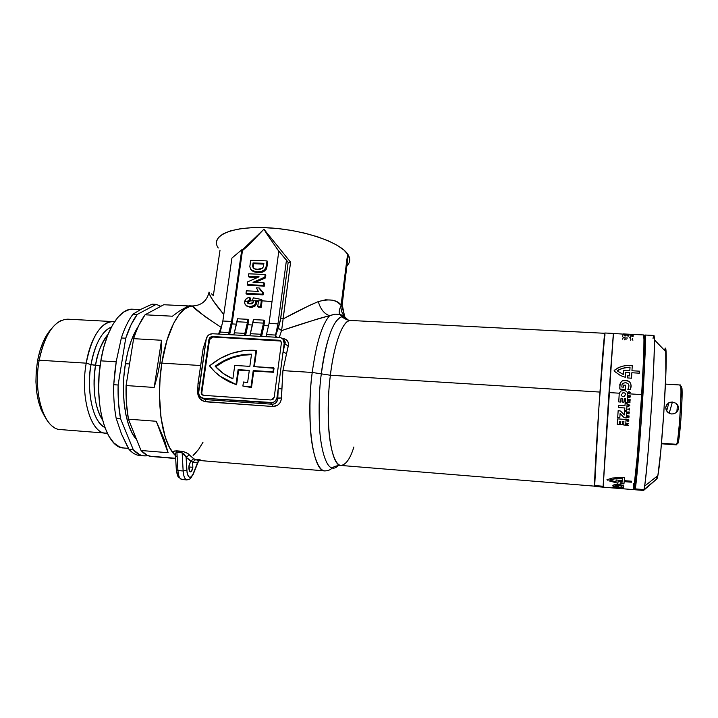 <?xml version="1.0" encoding="UTF-8"?>
<svg xmlns="http://www.w3.org/2000/svg" width="718" height="718" viewBox="0 0 718 718"><rect width="100%" height="100%" fill="white"/><g stroke="black" fill="none" stroke-linecap="round" stroke-linejoin="round"><path stroke-width="1.08" d="M189.031 465.444L190.656 461.234L191.464 460.875L192.603 462.204L192.855 467.301L188.888 466.96L192.855 467.301L191.356 471.394L189.794 471.529L188.906 466.529L190.656 461.234L186.106 457.231L187.093 472.794L187.64 474.912L189.364 477.255L190.414 477.335L192.532 475.316L197.468 462.913L192.603 462.204L192.855 467.301C192.343 470.209 191.526 471.744 190.414 471.879C189.112 471.313 188.654 469.168 189.031 465.444M353.884 446.991C350.294 458.605 345.986 464.761 340.969 465.452C334.75 465.138 329.912 447.96 328.691 427.811C327.83 406.792 328.395 389.273 330.388 375.245L321.323 373.854L330.388 375.245L599.943 392.073L330.388 375.245C334.283 342.432 343.285 319.402 350.626 320.47C340.35 320.479 332.497 355.15 330.388 375.245C324.653 419.788 330.792 466.413 340.969 465.452C334.319 465.506 331.797 468.342 332.048 468.028C334.139 468.558 336.221 467.723 338.286 465.524C336.221 467.723 334.139 468.558 332.048 468.028C325.568 466.413 320.722 448.122 319.51 427.515C318.657 406.056 319.268 388.169 321.323 373.854L312.231 372.454C309.979 387.774 309.395 406.9 310.481 429.831C311.971 451.81 317.625 470.514 324.778 470.9L325.012 470.918M324.778 470.9C313.093 471.932 305.769 421.098 312.231 372.454L282.919 370.632L281.285 399.675L279.966 402.852L277.624 405.221L272.831 406.487L204.181 401.506L199.936 398.687L197.755 393.967L198.033 383.349L200.699 365.534L161.837 363.12C155.905 399.738 161.712 440.798 173.675 453.579L173.2 452.143L174.483 451.012L183.027 451.46L187.425 453.309L194.264 459.143L198.464 460.409L324.778 470.9C330.424 470.793 332.21 467.84 332.048 468.028C325.568 466.413 320.722 448.122 319.51 427.515C318.657 406.056 319.268 388.169 321.323 373.854C326.304 338.941 333.152 319.914 341.858 316.773L346.991 318.945L347.862 320.022L346.991 318.945L342.118 316.728L339.623 314.296L334.857 314.179L318.577 318.657L281.591 330.603L279.248 337.406L281.384 337.954L283.054 339.291L284.184 343.401L277.076 397.449L277.767 398.023L278.234 388.653L276.816 398.58L274.859 401.452L272.84 402.583L203.149 398.203L199.478 396.255L198.455 392.109L206.245 339.022L207.619 335.97L209.351 334.516L212.537 333.744L279.275 337.406C282.659 337.936 284.292 339.928 284.184 343.401L283.045 352.044L284.849 344.084L284.184 343.401L284.849 344.084L285.073 342.666M201.866 398.104L205.177 399.567L272.301 404.234L274.59 403.812L276.34 402.412L277.686 399.235L278.243 388.537L283.027 352.161L284.849 344.084L288.295 345.914C289.031 341.526 286.877 338.95 281.851 338.187L286.213 339.677L287.954 341.786L288.501 344.461L282.919 370.632L312.231 372.454L321.323 373.854C323.549 353.346 331.393 318.693 342.118 316.728C341.939 316.396 344.003 319.501 350.564 320.47M242.881 386.051L250.026 387.289L242.881 386.051L243.447 382.012L247.611 382.631L249.299 370.353L238.098 369.662L238.645 370.102L236.59 384.785L236.042 384.363C225.192 380.836 216.351 374.67 209.521 365.875C223.343 354.441 238.834 349.28 255.994 350.384L253.777 366.602L274.025 368.271L273.486 372.283L253.75 371.044L251.524 387.37L249.496 386.876L251.524 387.37L250.995 386.957L253.23 370.605L273.486 372.283L272.993 371.834L273.531 367.822L253.777 366.602L255.994 350.384L256.514 350.851L255.994 350.384L243.671 350.635L231.501 353.4L219.968 358.551L209.521 365.875L214.951 371.933L221.27 377.103L228.342 381.276L236.042 384.363L238.098 369.662L249.299 370.353L247.611 382.631L243.447 382.012L242.881 386.051L251.524 387.37L253.75 371.044L273.486 372.283L274.025 368.271L273.531 367.822L272.993 371.834L253.23 370.605L250.995 386.957L242.881 386.051M283.071 318.945L280.765 318.092L283.071 318.945C296.013 311.89 307.762 306.11 318.307 301.596C320.461 309.18 324.24 313.883 329.643 315.723C322.068 324.231 316.261 343.141 312.231 372.454C316.261 343.141 322.068 324.231 329.643 315.723C315.265 319.591 299.244 324.554 281.591 330.603L290.584 262.187L288.169 262.33L286.455 260.149L277.974 323.872L275.541 337.2L275.416 335.683L278.333 328.261L280.765 318.092L288.169 262.33L280.307 320.955L275.416 335.683L277.974 323.872L286.455 260.149L278.817 251.12L269.062 323.405L278.817 251.12L288.062 262.232L290.584 262.187L263.937 229.195L267.347 234.75L263.937 229.195L246.741 246.866L242.469 250.582L241.778 249.783L231.582 321.458L241.778 249.783L231.914 258.076L222.849 321.009L231.914 258.076L241.778 249.783L242.469 250.582L232.049 323.926L236.671 324.168L232.049 323.926L242.469 250.582L248.958 244.793L263.937 229.195L242.11 250.16L263.937 229.195L290.584 262.187L283.071 318.945L310.158 305.114L318.307 301.596L325.685 299.792L332.237 300.16L335.001 300.977L337.397 302.09L342.01 306.074L348.212 254.881L347.62 253.992C339.479 241.813 301.291 229.078 266.109 227.705C230.828 226.17 209.862 236.15 218.263 247.997M223.415 314.062C213.677 302.35 208.893 295.008 209.046 292.055L209.871 294.999L213.004 300.501L223.792 314.466M252.628 325.012L247.934 324.76L248.599 319.986L245.547 335.557L247.934 324.76L252.628 325.012M267.347 234.75L278.808 251.174L267.347 234.75M268.694 325.855L263.928 325.604L264.583 320.811L261.612 336.437L263.928 325.604L268.694 325.855M261.074 290.996L259.88 288.708L261.074 290.996M246.696 294.12L263.12 294.874L263.407 292.764L263.12 294.874L262.465 294.147L262.752 292.038L263.407 292.764L259.216 287.972L259.88 288.708L259.216 287.972L256.434 287.846L258.318 291.373L246.364 290.835L246.005 293.393L246.696 294.12L246.005 293.393L262.465 294.147L263.12 294.874L246.696 294.12M251.39 270.139L253.607 271.727L257.044 272.526M258.507 272.589L262.689 272.014M263.757 271.575L266.118 269.528L266.872 267.365M266.988 266.611L266.342 265.839L267.015 260.903L250.645 260.275L249.846 266.432C250.492 270.13 252.907 271.925 257.098 271.808C262.043 272.364 265.121 270.372 266.342 265.839L266.988 266.611L267.661 261.684L266.988 266.611C265.777 271.144 262.698 273.127 257.762 272.571L251.255 269.95M247.916 285.387L264.323 286.114L264.673 283.547L264.323 286.114L247.916 285.387L247.234 284.651L247.916 285.387M255.195 282.425L265.445 277.911L265.804 275.245L265.445 277.911L255.195 282.425M249.074 277.112L257.582 277.471L249.074 277.112L248.392 276.358L259.081 276.807L247.62 281.887L247.234 284.651L263.668 285.369L264.323 286.114L263.668 285.369L264.018 282.802L264.673 283.547L264.018 282.802L253.032 282.327L264.789 277.157L265.445 277.911L264.789 277.157L265.157 274.491L265.804 275.245L265.157 274.491L248.751 273.809L248.392 276.358L249.074 277.112M246.633 306.021L250.474 307.439M251.031 307.448L252.862 307.187M253.894 306.801L254.423 306.505M255.231 305.886L256.497 303.75M256.209 301.452L256.568 303.355L255.536 300.734L258.453 301.336L257.744 306.478L260.535 306.613L261.514 299.505L253.337 297.826L252.61 299.945L253.4 302.036L250.106 303.938L247.171 302.027L249.801 300.034L249.729 297.44C246.947 297.638 245.242 299.074 244.614 301.757L244.569 302.449C245.08 305.168 246.812 306.604 249.774 306.739L254.235 305.455L255.895 302.646L256.568 303.355L256.407 301.883M256.209 301.443L258.372 301.892L255.536 300.734L256.209 301.443M258.417 307.178L261.208 307.313L262.178 300.223L261.208 307.313L258.417 307.178L257.744 306.478L258.417 307.178M248.033 303.436L248.213 301.766L250.483 300.752L250.411 298.158L250.483 300.752L247.872 302.547L248.033 303.436M246.005 305.365L250.465 307.439L249.774 306.739L254.235 305.455L254.917 306.164L254.235 305.455L255.823 303.05L255.536 300.734L258.453 301.336L257.744 306.478L260.535 306.613L261.208 307.313L260.535 306.613L261.514 299.505L262.178 300.223L261.514 299.505L253.337 297.826L252.61 299.945L253.4 301.443L252.987 302.996L251.641 303.813L249.074 303.822L247.719 303.193L247.18 301.829L247.872 302.547L247.297 301.425L248.966 300.16L250.483 300.752L249.801 300.034L249.729 297.44L250.411 298.158L249.729 297.44L247.97 297.773L246.355 298.643L244.694 301.318L244.802 303.804L246.319 305.751M189.579 305.805L192.28 305.985C194.075 308.677 203.706 315.803 221.162 327.372L218.523 334.067L221.162 327.372L204.953 316.521L192.28 305.985C180.263 305.913 166.863 329.634 161.837 363.12L200.699 365.534L203.122 348.733L206.263 338.905L203.122 348.733L204.863 348.401L203.122 348.733L198.033 383.349L199.721 383.466L198.033 383.349L197.629 392.225L198.428 392.297L197.629 392.225C197.935 397.566 200.672 400.752 205.824 401.802L205.177 399.567L203.149 398.203C200.627 397.88 199.074 396.471 198.482 393.976L206.245 339.022C207.071 335.656 209.162 333.897 212.537 333.744L279.275 337.406L281.591 330.603L278.333 328.261L281.627 330.451M272.005 301.578L262.097 300.815M261.334 300.788L253.382 300.761M253.203 300.77L249.299 300.986M247.459 301.156L245.583 301.38M343.428 312.536L342.746 307.277L343.428 312.536M335.082 314.143L329.643 315.723C324.24 313.883 320.461 309.18 318.307 301.596C329.239 298.607 336.823 299.711 341.05 304.917L342.746 307.277L344.64 316.593L342.01 306.074L348.212 254.881L344.075 250.169L337.433 245.448L328.476 240.916L317.553 236.787L305.087 233.242L291.625 230.451L277.767 228.548L264.152 227.633L251.39 227.723L240.036 228.818L230.568 230.846L223.361 233.7L218.64 237.227L216.531 241.275M346.884 265.831C350.187 262.644 350.626 258.992 348.212 254.881L349.747 259.395M211.523 293.841L213.354 295.636L220.013 250.214M193.196 305.985L192.28 305.985C201.309 305.608 206.883 301.057 209.001 292.343C206.883 301.057 201.309 305.608 192.28 305.985L187.739 307.124L183.171 310.167L178.683 315.094L174.42 321.826L170.489 330.217L167.016 340.081L161.837 363.12L160.204 376.887L159.504 390.852L159.764 404.521L160.967 417.418L163.058 429.113L165.957 439.219L169.538 447.449L173.675 453.579C172.365 451.999 173.316 451.092 176.529 450.832L181.771 451.263C185.603 452.089 188.116 453.291 189.319 454.862L193.672 458.748L198.698 460.785L193.106 474.544M194.65 454.081L199.227 448.562M222.849 321.009L220.255 332.057L218.99 334.094L220.255 332.057L222.849 321.009L231.582 321.458L222.849 321.009M228.324 334.606L231.582 321.458L229.024 332.533L220.255 332.057L229.024 332.533L228.324 334.606M232.049 323.926L229.598 334.678L232.049 323.926M237.057 321.745L233.826 334.911L237.478 318.774L237.057 321.745L247.495 322.292L237.057 321.745M237.478 318.774L247.907 319.313L247.495 322.292L247.907 319.313L248.599 319.986L247.907 319.313L237.478 318.774M244.317 335.486L247.495 322.292L245 333.403L234.517 332.829L245 333.403L244.317 335.486M253.005 322.57L249.864 335.791L253.418 319.591L253.005 322.57L263.515 323.118L253.005 322.57M253.418 319.591L263.919 320.129L263.515 323.118L263.919 320.129L264.583 320.811L263.919 320.129L253.418 319.591M260.428 336.374L263.515 323.118L261.083 334.274L250.528 333.699L261.083 334.274L260.428 336.374M269.062 323.405L266.01 336.679L269.062 323.405L277.974 323.872L269.062 323.405M275.604 335.064L266.656 334.579L275.604 335.064M280.855 341.265L278.898 340.242L279.383 340.727L212.124 336.536L212.699 337.02L209.557 339.659L208.983 339.174L209.557 339.659L201.812 392.701L201.219 392.297L208.983 339.174L212.124 336.536L278.898 340.242C280.594 340.511 281.411 341.508 281.348 343.24L274.222 397.26L281.348 343.24L280.792 341.185L278.898 340.242L212.124 336.536L210.069 337.245L208.983 339.174L201.219 392.297L201.731 394.37L203.562 395.34L270.982 399.971L273.109 399.253L274.222 397.26L270.982 399.971L203.562 395.34L201.219 393.195L201.219 392.297L202.62 395.097M203.149 398.203L205.177 399.567L205.824 401.802L272.831 406.487L272.301 404.234L270.596 402.879L203.149 398.203M277.076 397.449L277.04 397.7C276.134 401.066 273.989 402.789 270.596 402.879L272.301 404.234L272.831 406.487C278.01 406.226 280.9 403.372 281.501 397.934L277.776 398.023L277.076 397.449M219.843 376.079L236.59 384.785L236.042 384.363L238.098 369.662L238.645 370.102L236.59 384.785L228.898 381.707L221.835 377.533M249.245 370.766L238.645 370.102L249.245 370.766M254.351 366.638L256.514 350.851L254.351 366.638M280.433 341.005L212.699 337.02L210.643 337.729L209.557 339.659L201.812 392.701M201.219 393.195L202.323 394.774M232.874 378.826L234.75 365.435L249.846 366.359L251.524 354.162L241.948 354.836L232.524 357.124L223.504 360.957L215.14 366.225L223.271 373.468L232.874 378.826L234.75 365.435L249.846 366.359L251.524 354.162C238.322 354.118 226.197 358.138 215.14 366.225L215.714 366.665L215.14 366.225C220.076 371.682 225.982 375.882 232.874 378.826M215.714 366.665L224.061 361.414L233.072 357.591L242.487 355.302L251.462 354.62C238.484 354.71 226.565 358.722 215.714 366.665L221.97 372.516M346.991 318.945L343.016 315.552L339.623 314.296C338.761 312.276 339.21 309.494 340.96 305.949C340.808 310.203 342.109 313.829 344.864 316.835C342.109 313.829 340.808 310.203 340.96 305.976L347.62 253.992M345.879 317.805L339.964 314.376M201.596 397.853L205.177 399.567L272.301 404.234C275.658 403.992 277.48 402.017 277.767 398.302L281.501 397.934L281.95 388.896L278.243 388.653L281.95 388.896L282.919 370.632L286.572 353.597L283.054 352.062L286.572 353.597L288.295 345.914L284.858 344.101L283.43 339.811C285.154 340.942 285.629 342.378 284.858 344.101L283.027 352.161M275.685 335.952L275.802 337.218L275.685 335.952L276.753 337.263L275.685 335.952M176.7 471.905L178.064 475.531M198.222 461.27L197.468 462.913L199.389 460.48L197.468 462.913L192.603 462.204L186.106 457.231L182.157 452.807L176.915 452.376C175.443 452.807 174.986 454 175.542 455.957L176.296 469.464L177.938 470.541L176.915 452.376L182.157 452.807L183.144 470.99L177.938 470.541C178.36 476.016 179.653 478.987 181.816 479.462L178.576 477.129C177.849 477.012 177.104 474.652 176.341 470.039M187.039 479.92L186.976 479.92C184.84 479.445 183.566 476.474 183.144 470.99L177.938 470.541L176.915 452.376L176.529 450.832L176.915 452.376L175.757 452.95L175.38 455.185M192.603 462.204L195.547 459.7L192.603 462.204M190.656 461.234L193.672 458.748L190.656 461.234M192.873 474.679L193.456 473.359C190.234 479.462 188.017 478.421 186.806 470.236L183.144 470.99C183.557 476.411 184.813 479.382 186.922 479.911M198.213 461.189L193.51 473.548C189.381 480.441 191.32 478.215 186.976 479.92L181.816 479.462M200.205 460.409C201.641 460.211 200.834 459.879 197.8 459.421M182.157 452.807L183.144 470.99L186.806 470.236L186.106 457.231L189.319 454.862L186.106 457.231L185.54 455.957M181.762 479.462C179.626 478.933 178.351 475.962 177.938 470.541L176.305 469.455L175.542 455.957M175.345 454.494L173.675 453.579L175.345 454.494M193.716 305.976L190.324 306.245L184.553 309.036L178.881 314.843L173.532 323.513L166.666 341.229L161.837 363.12L159.952 363.003L161.837 363.12C155.223 403.579 163.183 448.238 177.166 456.801L176.466 456.28M193.339 305.985C181.071 304.647 167.007 328.584 161.837 363.12L160.042 378.978L159.477 394.999L161.012 417.714L165.158 436.84L169.152 446.704L171.44 450.617L175.713 455.652L173.675 453.579M257.098 271.808L257.762 272.571L257.098 271.808L261.639 271.368L264.987 269.385L266.055 267.329L267.015 260.903L267.661 261.684L267.015 260.903L250.645 260.275L249.846 266.764L250.708 269.367L252.933 270.964L257.098 271.808M253.05 262.914L263.892 263.335L263.246 266.988C261.89 268.945 259.997 269.699 257.574 269.268C254.737 269.537 253.095 268.478 252.646 266.1L253.05 262.914L253.723 263.694L253.05 262.914L263.892 263.335L263.246 266.988L262.276 268.326L257.574 269.268L254.675 268.855L253.068 267.895L253.05 262.914M253.319 267.32L253.723 263.694L263.793 264.089L253.723 263.694L253.364 267.805M248.751 273.809L265.157 274.491L264.789 277.157L253.032 282.327L264.018 282.802L263.668 285.369L247.234 284.651L247.62 281.887L259.081 276.807L248.392 276.358L248.751 273.809M246.005 293.393L262.465 294.147L262.752 292.038L260.526 290.404L259.216 287.972L256.434 287.846L258.318 291.373L246.364 290.835L246.005 293.393M256.568 303.355L254.917 306.164L250.465 307.439L245.942 305.321M125.399 363.703C120.22 394.218 125.623 428.529 136.608 439.515L132.363 433.519L128.71 425.182L125.919 414.887L124.124 403.067L123.415 390.206L123.846 376.878L125.399 363.703L127.983 351.246L131.493 340.072L138.394 326.268C132.417 335.315 128.082 347.79 125.399 363.703L129.554 363.963L125.399 363.703M54.2 427.452C41.303 420.362 33.8 388.609 39.176 360.203L37.524 360.974C34.006 385.027 36.708 403.983 45.611 417.849M112.834 321.583L67.752 319.178C54.541 319.914 45.019 333.583 39.176 360.203L86.214 363.164C91.787 336.248 100.708 322.391 112.959 321.592L114.512 321.799C103.383 318.971 90.495 336.823 86.214 363.164L91.051 364.618C87.497 379.328 88.879 418.863 104.828 427.452C93.187 422.57 86.115 392.127 91.051 364.618L95.539 365.408C98.025 351.443 102.198 341.086 108.059 334.328C101.067 344.003 96.894 354.369 95.539 365.408L100.089 365.695L91.051 364.618L86.214 363.164L39.176 360.203C32.723 393.635 44.507 429.552 60.402 429.561L105.537 433.116C90.791 433.214 80.039 396.991 86.214 363.164C79.734 398.517 91.796 435.727 107.224 433.125L105.537 433.116M114.709 372.92L116.307 361.154L121.351 337.972L125.722 338.214C128.971 328.27 132.821 320.336 137.273 314.403L132.983 314.179C128.495 320.102 124.618 328.036 121.351 337.972L125.722 338.214L118.12 385.01L113.722 384.713L116.307 361.154L121.351 337.972C124.618 328.036 128.495 320.102 132.983 314.179L141.527 309.018L152.108 304.163L156.255 304.369L160.832 306.308L156.255 304.369L137.273 314.403L132.983 314.179L141.527 309.018L152.108 304.163L156.255 304.369L137.273 314.403L131.044 324.796L125.722 338.214L118.12 385.01L113.722 384.713C113.417 396.749 114.234 407.932 116.154 418.253C114.234 407.932 113.417 396.749 113.722 384.713L114.709 372.92M142.056 455.553C137.497 455.912 133.18 453.902 129.105 449.513L121.513 434.031L116.154 418.253L120.516 418.585C118.614 408.255 117.815 397.063 118.12 385.01L118.488 402.448L120.516 418.585L133.351 449.863L129.105 449.513L127.23 446.093L121.513 434.031L116.154 418.253L120.516 418.585L133.351 449.863L129.105 449.513C132.498 453.193 136.088 455.194 139.875 455.544L144.022 455.885M123.846 448.005L119.35 446.847L113.893 442.943L108.974 436.4L104.81 427.407L101.597 416.287L99.515 403.489L98.662 389.56L99.102 375.128L100.816 360.849L116.199 361.809L100.816 360.849C93.223 403.193 106.129 448.229 123.649 447.987L128.477 448.382M95.539 365.408C92.344 388.689 94.65 406.846 102.459 419.859C92.532 404.683 93.134 377.883 95.539 365.408M91.051 364.618C92.972 351.999 99.623 331.528 111.398 327.103C101.902 331.142 95.117 343.644 91.051 364.618M151.713 456.522L147.289 455.347L141.024 450.491L128.414 419.177L156.264 421.269L168.102 452.708L141.024 450.491L128.414 419.177L126.431 403.013L126.09 385.548L133.62 338.672L161.514 340.26L154.182 387.451L126.09 385.548L133.62 338.672L136.124 331.599L138.888 325.218L145.036 314.798L172.428 316.207L179.347 311.1L188.304 305.994L179.347 311.1L172.428 316.207L145.036 314.798C140.647 320.749 136.842 328.7 133.62 338.672L161.514 340.26L161.281 351.246L159.952 363.003L157.565 375.191L154.182 387.451L126.09 385.548C125.767 397.619 126.547 408.829 128.414 419.177L156.264 421.269L164.548 440.269L168.102 452.708L141.024 450.491C144.336 454.171 147.845 456.172 151.552 456.513L175.686 458.515M146.436 455.867L144.031 455.885C140.279 455.544 136.716 453.543 133.351 449.863L139.705 454.718L143.044 455.759L146.436 455.867L147.145 455.284L146.436 455.867M163.758 304.737L188.484 305.949L163.758 304.737L145.036 314.798L163.758 304.737M153.921 456.486L175.668 458.299M140.432 309.602L132.893 309.216C120.139 307.914 105.833 329.625 100.816 360.849L103.715 347.377L107.664 335.306L112.466 325.155L117.878 317.302L123.675 312.025L129.599 309.467L132.983 309.225M193.106 455.463L198.455 449.656L202.979 442.288M51.355 328.925L46.903 334.767L42.999 342.262L39.822 351.12L37.524 360.974L36.205 371.394L35.927 381.94L36.708 392.145L38.494 401.559L41.204 409.798L44.713 416.539M51.427 328.844C44.875 335.97 40.244 346.677 37.524 360.974L39.176 360.203C43.502 338.905 50.888 325.64 61.335 320.39M154.182 387.451L161.514 340.26L161.281 351.246L159.952 363.003L157.565 375.191L154.182 387.451M168.102 452.708L156.264 421.269L164.548 440.269L168.102 452.708M669.939 402.322L672.398 402.035L669.185 413.29L672.398 402.035L675.898 403.229L678.124 405.984L678.492 408.282L677.873 410.57L676.365 412.473L674.211 413.685L671.734 413.999L669.329 413.362L667.345 411.881L666.089 409.807L665.739 407.465L666.349 405.23L668.817 402.78L672.398 402.035L675.898 403.229L678.124 405.984L678.492 408.282L677.873 410.57L676.365 412.473L674.211 413.685L671.734 413.999L669.329 413.362L666.618 410.902L665.739 407.465L666.986 404.261L669.939 402.322M635.242 488.886L634.658 484.318L634.856 489.658L635.242 488.886L643.965 489.595L635.242 488.886L637.53 468.63L641.928 410.768L645.114 354.019L645.518 338.699L645.401 335.494L644.558 338.079L645.24 335.028C646.119 334.417 644.845 365.839 642.224 406.209C639.612 446.542 636.426 483.806 635.242 488.886M644.252 340.377L644.558 338.079L644.252 340.377M634.936 489.748L643.561 490.457L657.167 478.646L643.965 489.595C645.428 484.533 648.866 447.215 651.45 406.801C654.053 366.359 655.049 334.866 653.892 335.468L645.249 335.028M653.039 338.51C653.802 334.085 654.242 334.507 654.367 339.776C655.148 358.363 647.878 467.454 644.62 486.113L657.859 475.594L656.593 479.418L657.903 475.307L660.793 451.003L663.827 412.5L665.828 374.491L665.73 348.571M661.449 443.778L676.347 444.855L676.697 444.325L661.502 443.23L676.697 444.325L678.007 443.23L676.697 444.325C678.959 439.551 682.405 383.098 680.332 385.001L665.433 384.103M677.442 404.728L676.859 411.997L677.442 404.728M679.874 385.853C680.296 384.444 680.601 384.794 680.79 386.894C681.678 394.828 678.995 435.099 677.056 442.979L678.357 441.938L678.007 443.23L678.896 438.958L680.843 420.254L682.028 398.293L681.418 386.302M594.639 486.454L598.866 407.941L604.861 332.999C604.412 332.326 601.872 363.407 599.171 403.417C596.461 443.392 594.405 480.423 594.54 485.565L594.63 486.454L603.129 487.154L603.12 486.265L594.54 485.565L603.12 486.265L608.236 404.001L613.28 336.482M635.25 483.708L635.61 482.927L634.829 482.864L635.61 482.927C636.713 478.026 639.657 443.58 642.054 406.514C644.459 369.429 645.635 340.467 644.818 341.005L644.208 369.456L640.743 425.738L636.875 473L635.61 482.927L634.73 483.726M644.181 343.716L644.674 341.247M604.924 336.06L604.924 333.296M604.852 332.999L613.36 333.421L609.008 392.566L619.257 393.204L620.926 391.041L623.7 390.502C625.934 390.664 627.29 391.741 627.774 393.742L641.632 394.604L637.27 456.424L633.689 489.649C634.541 491.677 638.715 442.566 641.632 394.604L627.774 393.742L627.209 402.475L625.198 402.34L625.459 398.454L624.265 398.732L624.041 402.161L622.084 402.035L622.318 398.607L621.016 398.167L620.756 402.062L618.736 401.927L619.257 393.204L609.008 392.566L603.12 486.265L613.369 333.421L603.129 487.154L603.12 486.265L603.129 487.154L618.835 488.437L612.804 487.872L612.741 487.118L613.441 486.894L616.897 486.894L620.971 487.791L620.747 488.518L618.871 488.366L620.711 488.59L618.808 488.303M603.685 481.231L603.156 487.073L603.685 481.231M677.056 442.979L676.697 444.325M678.357 441.938C680.251 434.354 682.827 395.753 681.947 388.106L680.79 386.894M656.126 476.976L656.189 477.676M644.62 486.113L643.965 489.595M657.859 475.594C661.242 459.233 667.3 368.352 666.089 351.964C665.855 347.395 665.353 346.875 664.581 350.402M621.967 488.689L612.786 487.944M621.644 488.491L623.386 488.563L621.635 488.527M622.371 488.213L623.448 488.186L622.371 488.213M623.52 487.71L621.761 487.782L623.52 487.71M626.652 424.661L628.115 423.728L626.751 423.243L628.582 423.369L627.137 424.859L628.421 425.316L626.617 425.2L626.652 424.661L626.617 425.2L628.421 425.316L627.137 424.859L628.582 423.369L626.751 423.243L628.115 423.728L626.652 424.661M627.236 420.129L627.173 421.161L626.994 419.698L628.824 419.815L628.726 421.269L628.483 420.209L627.658 421.161L627.236 420.129L627.658 421.161L628.483 420.209L628.726 421.269L628.824 419.815L626.994 419.698L627.173 421.161L627.236 420.129M628.322 405.894L628.026 404.198L629.794 405.248L627.873 406.55L629.767 405.724L628.026 404.198L628.322 405.894M628.259 400.617L629.883 400.016L628.331 399.54L630.162 399.657L630.117 400.321L628.591 400.931L630.027 401.712L629.982 402.385L628.151 402.268L629.758 401.972L628.259 400.617L629.758 401.972L628.151 402.268L629.982 402.385L630.027 401.712L628.591 400.931L630.117 400.321L630.162 399.657L628.331 399.54L629.883 400.016L628.259 400.617M629.219 396.776L628.582 395.717L630.404 395.824L629.91 397.592L628.465 397.494L628.492 397.018L629.219 396.776L628.465 397.494L629.91 397.592L630.404 395.824L628.582 395.717L629.219 396.776M624.983 405.715L625.145 403.175L627.155 403.301L626.661 410.723L624.66 410.588L624.831 407.977L618.369 407.555L618.521 405.293L624.983 405.715L618.521 405.293L618.369 407.555L624.831 407.977L624.66 410.588L626.661 410.723L627.155 403.301L625.145 403.175L624.983 405.715M624.364 414.95L624.606 411.342L626.617 411.468L626.177 418.038L624.059 417.598L620.11 413.541L619.831 417.705L617.695 417.562L618.171 410.49L620.585 411.073L624.364 414.95L620.585 411.073L618.171 410.49L617.695 417.562L619.831 417.705L620.11 413.541L624.059 417.598L626.177 418.038L626.617 411.468L624.606 411.342L624.364 414.95M626.078 419.447L625.692 425.137L623.691 424.993L623.924 421.574L622.748 421.493L622.533 424.742L620.576 424.607L620.801 421.358L619.481 421.269L619.248 424.688L617.229 424.553L617.615 418.881L626.078 419.447L617.615 418.881L617.229 424.553L619.248 424.688L619.481 421.269L620.801 421.358L620.576 424.607L622.533 424.742L622.748 421.493L623.924 421.574L623.691 424.993L625.692 425.137L626.078 419.447M629.085 415.946L628.905 417.526L627.137 417.589L627.882 416.987L627.254 415.83L629.085 415.946L627.254 415.83L627.882 416.987L627.137 417.589L628.51 417.714L629.085 415.946M629.237 408.946L629.596 408.219L629.48 410.05L629.219 409.287L627.703 409.188L629.237 408.946L627.703 409.188L629.219 409.287L629.48 410.05L629.596 408.219L629.237 408.946M629.327 412.374L627.667 412.796L629.228 413.801L627.442 413.362L627.738 411.961L629.345 411.988L627.738 411.961L627.335 412.769L627.631 413.604L629.228 413.801L627.667 412.796L629.327 412.374M608.002 480.351L606.943 479.741L612.571 478.026L622.048 477.452L624.525 477.632L624.256 480.638L631.553 481.222L631.454 482.209L624.166 481.625L623.942 483.932L620.164 483.609L620.235 482.765L621.976 482.909L622.102 481.464L618.108 481.141L617.929 483.232L609.205 480.907L617.929 483.232L618.108 481.141L622.102 481.464L621.976 482.909L620.235 482.765L620.164 483.609L623.942 483.932L624.166 481.625L631.454 482.209L631.553 481.222L624.256 480.638L624.525 477.632L622.048 477.452L612.571 478.026L606.943 479.741L608.002 480.351M618.467 486.804L613.298 486.382L612.84 485.664L615.317 484.327L620.02 484.533L623.386 485.727L623.807 486.562L623.009 487.172L620.783 486.992L621.752 486.203L619.562 485.206L615.775 485.153L614.967 486.041L618.566 485.835L618.467 486.804L618.566 485.835L614.967 486.041L615.021 485.44L619.562 485.206L621.752 486.203L620.783 486.992L623.009 487.172L623.807 486.562L623.386 485.727L620.02 484.533L615.317 484.327L612.939 485.278L613.298 486.382L618.467 486.804M641.632 394.604C643.822 359.314 644.764 334.238 644.001 334.965L643.822 353.947L641.632 394.604M631.858 334.364L632.396 334.382M631.014 334.346L623.053 333.942L631.014 334.346M613.369 333.421L623.018 334.112M623.044 333.915L628.062 334.166M629.435 334.238L629.955 334.265L629.435 334.238M628.492 334.184L631.867 334.355M625.405 389.479L619.966 389.147L619.733 388.115L620.298 383.044L622.443 380.782L624.023 380.28L628.833 381.285L630.027 382.362L631.14 385.243L630.18 389.775L627.837 389.632L629.004 385.889L628.421 384.022L625.773 382.55L622.82 383.385L621.985 384.606L621.824 387.047L623.457 387.146L623.583 385.099L625.674 385.225L625.405 389.479L625.674 385.225L623.583 385.099L623.457 387.146L621.824 387.047L621.985 384.606L622.82 383.385L625.773 382.55L628.421 384.022L629.004 385.889L627.837 389.632L630.18 389.775L631.131 386.787L630.781 383.735L629.489 381.779L627.352 380.549L622.443 380.782L621.169 381.752L619.796 384.498L619.966 389.147L625.405 389.479M615.173 371.825L614.123 370.685L617.83 367.966L622.318 366.216L627.218 365.435L632.262 365.489L631.957 370.748L639.46 371.179L639.343 373.18L631.831 372.75L631.508 378.215L627.577 377.919L627.712 375.783L629.506 375.882L629.713 372.624L625.584 372.382L625.279 377.273L620.487 375.577L615.173 371.825L620.487 375.577L625.279 377.273L625.584 372.382L629.713 372.624L629.506 375.882L627.712 375.783L627.577 377.919L631.508 378.215L631.831 372.75L639.343 373.18L639.46 371.179L631.957 370.748L632.262 365.489L624.732 365.695L620.02 366.997L614.913 369.878L614.123 370.685L615.173 371.825M630.619 392.495L628.708 393.742L628.851 391.498L630.619 392.495L628.851 391.498L628.708 393.742L630.619 392.495M632.145 334.426L633.617 334.534L632.145 334.426M631.921 334.687L633.635 334.66L631.921 334.687M623.224 488.464L621.725 488.411M621.555 488.599L622.973 488.716L621.555 488.608M622.255 488.707L622.937 488.77L622.255 488.707M622.174 488.034L621.519 487.944M623.152 488.204L622.632 488.24L623.152 488.204M622.461 487.603L623.152 487.719L622.461 487.603M617.731 486.948L618.808 487.028L618.826 486.355M614.698 486.696L615.927 486.795L612.741 487.118L612.804 487.872L620.747 488.518L620.971 487.791L620.334 487.45L615.9 486.822M616.232 487.235L614.68 487.459L615.82 487.684L619.078 487.648L615.82 487.684L614.68 487.459L616.232 487.235M622.192 480.477L622.353 478.601L621.501 478.529L614.105 478.969L609.959 479.983L615.972 482.002L616.125 479.992L622.192 480.477L616.125 479.992L615.972 482.002L609.959 479.983L614.105 478.969L621.501 478.529L622.353 478.601L622.192 480.477M632.289 334.534L631.84 334.435M633.509 334.57L632.217 334.507M633.168 334.812L631.759 334.741M644.001 334.965L633.204 334.426M633.312 335.791L631.921 335.844L633.267 336.168M631.616 335.782L633.088 335.728L631.625 335.656M631.58 336.015L633.043 336.087L631.598 335.88M631.957 336.536L632.675 336.571M622.991 334.364L629.049 334.444M628.932 335.279L622.973 334.615M627.837 335.369L627.765 336.006L628.842 336.132L628.923 335.414M624.795 335.198L624.732 335.925L625.961 335.916L626.024 335.279M622.659 336.841L622.928 335.109M624.696 337.81L623.278 337.37M627.532 338.025L625.611 337.936M630.413 337.487L629.291 337.882M630.781 335.503L630.682 337.245M630.682 340.278L630.934 339.165L630.278 338.537M625.997 339.767L626.06 339.04L624.561 338.968L624.489 339.838M622.47 339.156L623.044 338.16M632.432 338.645L632.899 340.242M628.681 405.024L628.636 405.769L629.39 405.446L628.681 405.024L629.39 405.446L628.636 405.769L628.681 405.024M628.205 416.323L628.403 417.293L628.744 416.359L628.205 416.323L628.744 416.359L628.403 417.293L628.205 416.323M630.072 396.183L629.533 396.156L629.749 397.153L630.072 396.183L629.749 397.153L629.533 396.156L630.072 396.183M629.506 392.288L630.216 392.719L629.462 393.024L629.506 392.288L629.462 393.024L630.216 392.719L629.506 392.288M622.892 392.773L621.124 395.151L622.273 396.381L624.032 396.596L625.836 394.146L624.651 392.943L622.892 392.773L624.651 392.943L625.836 394.146L624.032 396.596L622.273 396.381L621.124 395.151L622.892 392.773M625.198 402.34L627.209 402.475L627.774 393.742C627.29 391.741 625.934 390.664 623.7 390.502L620.926 391.041L619.257 393.204L618.736 401.927L620.756 402.062L621.016 398.167L622.318 398.607L622.084 402.035L624.041 402.161L624.265 398.732L625.459 398.454L625.198 402.34M629.83 370.623L630.036 367.23L629.156 367.176L621.564 368.54L617.229 370.865L623.323 374.527L623.592 370.264L629.83 370.623L623.592 370.264L623.323 374.527L617.229 370.865L618.548 369.932L624.84 367.625L630.036 367.23L629.83 370.623M643.346 338.016L643.84 335.261M633.626 489.559L633.464 483.627M183.727 453.605L185.872 456.639L183.009 453.085M340.969 465.452L594.567 486.158M277.04 397.7L277.767 398.302L278.243 388.537M350.626 320.47L604.744 333.287M275.407 335.701L275.883 337.218M276.556 248.392L281.788 254.63M287.029 260.885L288.268 262.366M252.646 266.1L253.319 266.881M255.922 302.341L256.595 303.05M247.171 302.027L247.863 302.736M668.907 402.735L666.654 410.965M644.243 340.978L644.818 341.005M654.367 339.776L666.089 351.964M633.698 489.649L622.91 488.77"/></g></svg>
